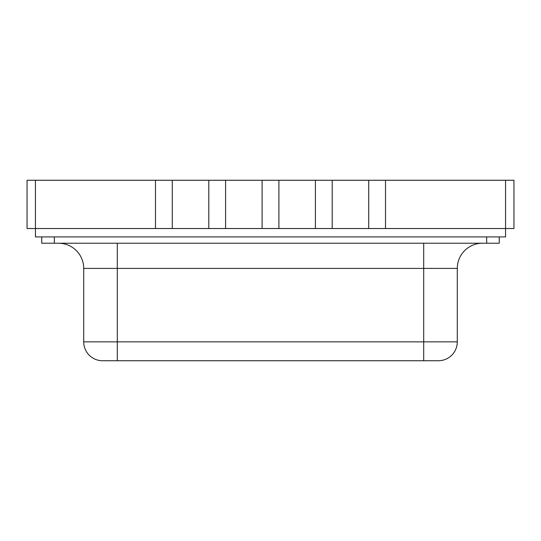 <?xml version="1.0" encoding="UTF-8"?>
<svg xmlns="http://www.w3.org/2000/svg" width="541" height="541" viewBox="0 0 541 541"><rect width="100%" height="100%" fill="white"/><g stroke="black" fill="none" stroke-linecap="round" stroke-linejoin="round"><path stroke-width="0.81" d="M208.799 180.254L513.95 180.254L513.95 228.525L505.558 228.525L505.558 236.917L35.442 236.917L35.442 228.525L208.799 228.525L208.799 180.254L35.442 180.254L35.442 228.525L27.05 228.525L27.05 180.254L27.05 228.525M27.05 180.254L35.442 180.254M505.558 180.254L505.558 228.525L208.799 228.525M385.51 180.254L385.51 228.525M155.49 180.254L155.49 228.525M172.281 180.254L172.281 228.525M262.108 180.254L262.108 228.525M225.59 180.254L225.59 228.525M368.719 180.254L368.719 228.525M332.201 180.254L332.201 228.525M315.41 180.254L315.41 228.525M278.892 180.254L278.892 228.525M499.262 236.917L499.262 243.22L486.67 243.22L486.67 236.917M54.33 236.917L54.33 243.22L41.738 243.22L41.738 236.917M54.33 243.22L486.67 243.22M423.704 243.22L423.704 268.404L117.296 268.404L117.296 341.858L423.704 341.858L423.704 268.404L457.287 268.404A25.184 25.184 0 0 1 482.471 243.22A25.184 25.184 0 0 0 457.287 268.404L457.287 341.858A18.888 18.888 0 0 1 438.399 360.746L423.704 360.746L438.399 360.746M457.287 341.858L423.704 341.858L423.704 360.746L102.601 360.746A18.888 18.888 0 0 1 83.713 341.858L83.713 268.404A25.184 25.184 0 0 0 58.529 243.22A25.184 25.184 0 0 1 83.713 268.404L117.296 268.404L117.296 243.22M102.601 360.746L117.296 360.746L117.296 341.858L83.713 341.858"/></g></svg>
